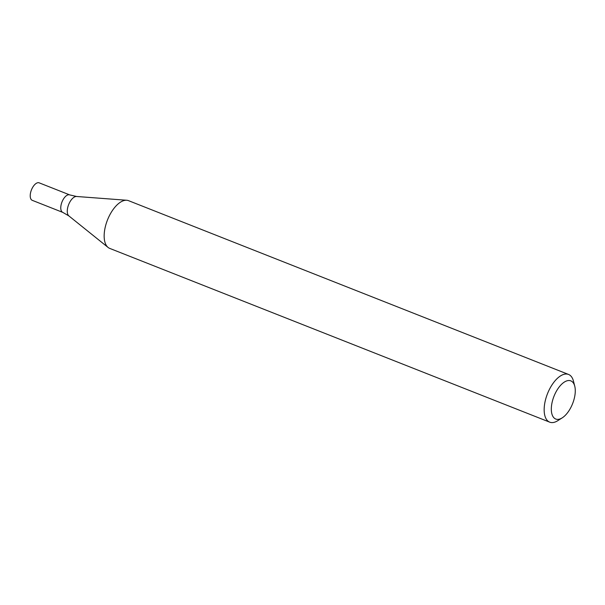 <?xml version="1.0" encoding="UTF-8"?>
<svg xmlns="http://www.w3.org/2000/svg" width="605" height="605" viewBox="0 0 605 605"><rect width="100%" height="100%" fill="white"/><g stroke="black" fill="none" stroke-linecap="round" stroke-linejoin="round"><path stroke-width="0.91" d="M562.249 417.836L557.825 420.656A25.652 12.516 -68.4 0 1 549.711 422.161A25.652 12.516 -68.4 0 1 544.334 406.333A25.652 12.516 -68.4 0 1 553.734 382.428A25.652 12.516 -68.4 0 1 568.556 374.45A25.652 12.516 -68.4 0 1 573.449 381.089L574.75 386.179A20.517 10.013 -68.4 0 1 562.249 417.836A20.517 10.013 -68.4 0 1 551.457 406.371A20.517 10.013 -68.4 0 1 562.438 383.502A20.517 10.013 -68.4 0 1 574.75 386.179M549.711 422.161L109.709 248.39A25.652 12.516 -68.4 0 1 108.076 247.43A25.652 12.516 -68.4 0 1 104.332 232.562A25.652 12.516 -68.4 0 1 126.71 200.255A25.652 12.516 -68.4 0 1 128.555 200.671L568.556 374.45M68.887 215.924A10.572 5.158 111.6 0 1 68.645 204.588A10.572 5.158 111.6 0 1 76.563 196.481L69.711 194.901A9.408 4.59 111.6 0 0 61.99 201.964A9.408 4.59 111.6 0 0 62.799 212.393L32.254 200.331A9.408 4.59 111.6 0 1 31.445 189.894A9.408 4.59 111.6 0 1 39.166 182.839L69.711 194.901A9.408 4.59 111.6 0 0 61.99 201.964A9.408 4.59 111.6 0 0 62.799 212.393L68.887 215.924L108.076 247.43M76.563 196.481L126.71 200.255"/></g></svg>
